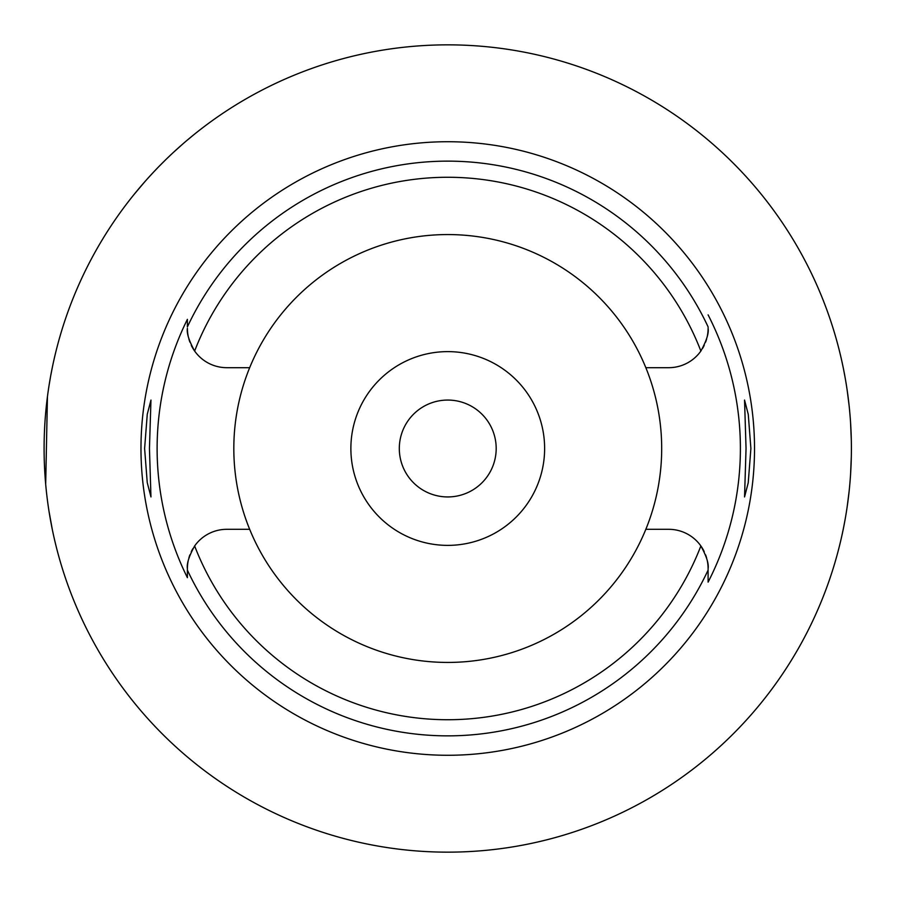 <?xml version="1.0" encoding="UTF-8"?>
<svg xmlns="http://www.w3.org/2000/svg" width="897" height="897" viewBox="0 0 897 897"><rect width="100%" height="100%" fill="white"/><g stroke="black" fill="none" stroke-linecap="round" stroke-linejoin="round"><path stroke-width="1.35" d="M249.669 367.692A213.935 213.935 0 0 0 447.749 662.434A213.935 213.935 0 0 0 645.84 367.692A213.935 213.935 0 0 0 249.669 367.692L226.795 367.692A39.401 39.401 0 0 1 194.638 351.041C188.975 340.748 186.565 333.168 187.395 328.291A39.401 39.401 0 0 0 188.179 336.095M707.329 336.095A39.401 39.401 0 0 0 708.103 328.291C708.944 333.179 706.533 340.759 700.871 351.041A39.401 39.401 0 0 1 668.714 367.692L645.84 367.692M188.875 338.965A39.401 39.401 0 0 0 189.906 342.127M191.285 345.367A39.401 39.401 0 0 0 194.638 351.041A271.23 271.23 0 0 1 700.871 351.041M187.395 576.984L187.395 577.657A290.628 290.628 0 0 1 187.395 319.343L187.395 326.216M708.103 327.125L708.103 326.878A287.354 287.354 0 0 0 187.395 326.889L187.395 319.354M188.179 560.917A39.401 39.401 0 0 0 187.395 568.709L187.395 569.326M187.395 569.875L187.395 572.398M192.933 548.583A39.401 39.401 0 0 0 191.285 551.633M189.906 554.862A39.401 39.401 0 0 0 188.875 558.035M249.669 529.308L226.795 529.308A39.401 39.401 0 0 0 194.638 545.959C188.975 556.241 186.565 563.821 187.395 568.709L187.395 577.657M704.212 551.633A39.401 39.401 0 0 0 668.714 529.308L645.84 529.308M194.638 545.959A271.23 271.23 0 0 0 700.871 545.959C706.533 556.252 708.944 563.832 708.103 568.709L708.103 582.131A292.646 292.646 0 0 0 708.103 314.869M447.749 141.726A306.774 306.774 0 0 0 140.975 448.5A306.774 306.774 0 0 0 447.749 755.274A306.774 306.774 0 0 0 754.523 448.5A306.774 306.774 0 0 0 447.749 141.726M149.451 448.5L150.965 400.062L147.265 414.235L144.608 448.5L147.243 482.608L150.965 496.938L149.451 448.5M750.89 448.5L748.266 414.392L744.544 400.062L746.046 448.5L744.544 496.938L748.233 482.765L750.89 448.5M702.575 348.417A39.401 39.401 0 0 0 704.212 345.367M705.591 342.138A39.401 39.401 0 0 0 706.634 338.965M708.103 326.878L708.103 327.652M708.103 581.559L708.103 571.602M708.103 569.976L708.103 568.709A39.401 39.401 0 0 0 707.329 560.905M706.634 558.035A39.401 39.401 0 0 0 705.591 554.873M447.749 545.376A96.876 96.876 0 0 0 544.625 448.5A96.876 96.876 0 0 0 447.749 351.624A96.876 96.876 0 0 0 350.873 448.5A96.876 96.876 0 0 0 447.749 545.376M447.749 496.938A48.438 48.438 0 0 0 496.187 448.5A48.438 48.438 0 0 0 447.749 400.062A48.438 48.438 0 0 0 399.311 448.5A48.438 48.438 0 0 0 447.749 496.938M134.281 194.201L144.686 181.878M144.865 181.676L148.016 178.144M148.711 177.382L153.533 172.157M154.351 171.282L157.524 167.963M159.24 166.203L165.945 159.498M167.492 158.007L171.237 154.43M173.783 152.064L182.898 143.89M187.025 140.358L193.449 135.032M52.261 367.77L50.748 375.529M50.501 376.908L49.055 385.452M47.44 396.687L45.68 484.133M47.261 498.867L47.541 501.087M49.066 511.593L52.261 529.23M447.749 852.15A403.65 403.65 0 0 1 44.099 448.5A403.65 403.65 0 0 1 447.749 44.85A403.65 403.65 0 0 1 851.399 448.5A403.65 403.65 0 0 1 447.749 852.15M841.509 359.697L841.947 361.67M842.014 361.94L843.202 367.579M843.337 368.185L845.041 377.144M847.127 389.903L849.078 405.265M850.558 422.453L851.32 440.427M851.32 456.573L850.569 474.345M849.111 491.444L847.172 506.805M845.086 519.632L843.382 528.591M843.236 529.297L842.036 534.971M841.958 535.296L841.509 537.303M708.103 570.111A287.354 287.354 0 0 1 187.395 570.111"/></g></svg>
